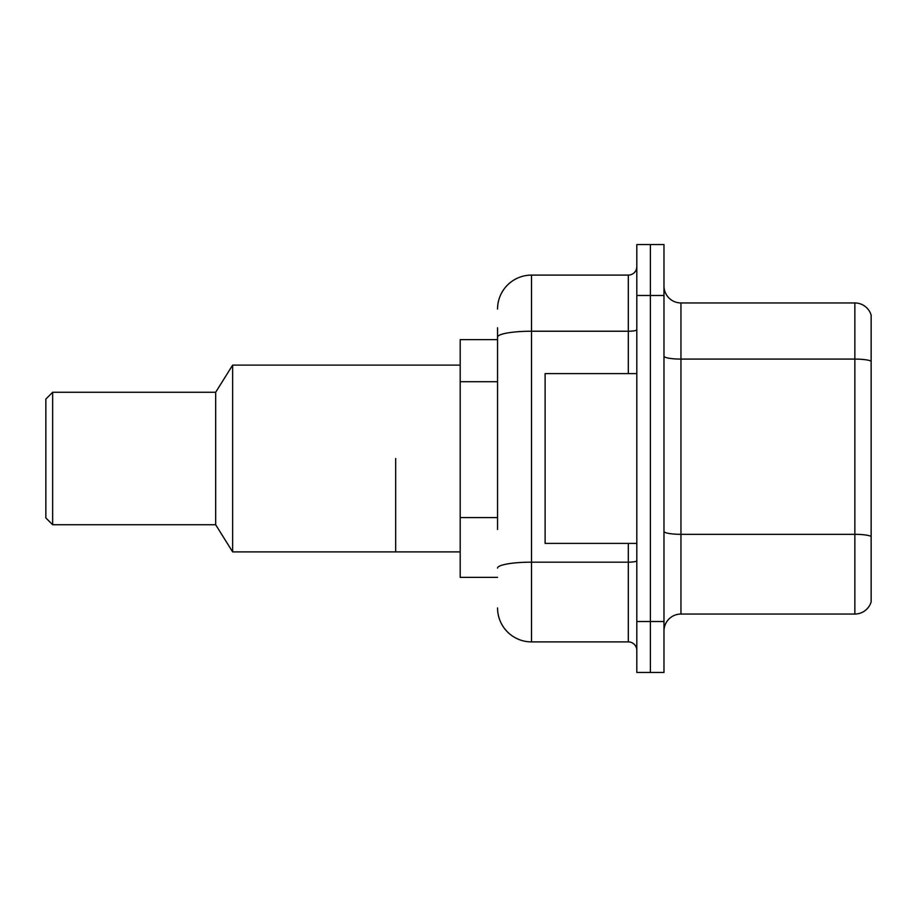 <?xml version="1.0" encoding="UTF-8"?>
<svg xmlns="http://www.w3.org/2000/svg" width="917" height="917" viewBox="0 0 917 917"><rect width="100%" height="100%" fill="white"/><g stroke="black" fill="none" stroke-linecap="round" stroke-linejoin="round"><path stroke-width="1.38" d="M497.553 369.838L497.553 327.747L497.553 339.634L460.196 339.634L460.196 577.366L497.553 577.366M497.553 529.464L497.553 327.747M636.811 621.52L636.811 672.47L650.394 672.47L650.394 621.52L650.394 672.47L663.977 672.47L663.977 621.52L650.394 621.52L650.394 295.48L650.394 621.52L636.811 621.52L636.811 295.48L650.394 295.48L650.394 244.53L650.394 295.48L663.977 295.48L663.977 621.52M663.977 295.48L663.977 244.53L636.811 244.53L636.811 295.48M497.553 309.063A33.963 33.963 0 0 1 531.516 275.1L531.516 641.9L628.317 641.9L628.317 543.403M531.516 275.1L628.317 275.1A8.494 8.494 0 0 0 636.811 266.606M636.811 650.394A8.494 8.494 0 0 0 628.317 641.9M531.516 641.9A33.963 33.963 0 0 1 497.553 607.937M663.977 631.034A16.976 16.976 0 0 1 680.953 614.046L854.85 614.046L854.85 302.954L680.953 302.954A16.976 16.976 0 0 1 663.977 285.966A16.976 16.976 0 0 0 680.953 302.954L680.953 614.046M871.15 315.173A16.976 16.976 0 0 0 854.85 302.954A16.976 16.976 0 0 1 871.15 315.173L871.15 601.827A16.976 16.976 0 0 1 854.85 614.046M871.15 361.436L871.15 536.456A16.976 2.946 180 0 0 854.85 534.324L680.953 534.324A16.976 2.946 -0 0 1 663.977 531.379M636.811 373.597L545.111 373.597L545.111 543.403L636.811 543.403M395.674 458.5L395.674 551.896L395.674 458.5M460.196 365.104L232.643 365.104L232.643 551.896L460.196 551.896M232.643 365.104L215.667 392.27L215.667 524.73L232.643 551.896M215.667 392.27L52.647 392.27L52.647 524.73L215.667 524.73M52.647 392.27L45.85 399.067L45.85 517.933L52.647 524.73M497.553 381.724L460.196 381.724M497.553 517.578L460.196 517.578M636.811 560.7A8.494 1.479 0 0 1 628.317 562.178L531.516 562.178A33.963 5.903 180 0 0 497.553 568.082M497.553 337.124A33.963 5.903 180 0 1 531.516 331.232L628.317 331.232L628.317 275.1M628.317 373.597L628.317 331.232A8.494 1.479 0 0 0 636.811 329.753M871.15 361.206A16.976 2.946 180 0 0 854.85 359.086L680.953 359.086A16.976 2.946 -0 0 1 663.977 356.128"/></g></svg>

